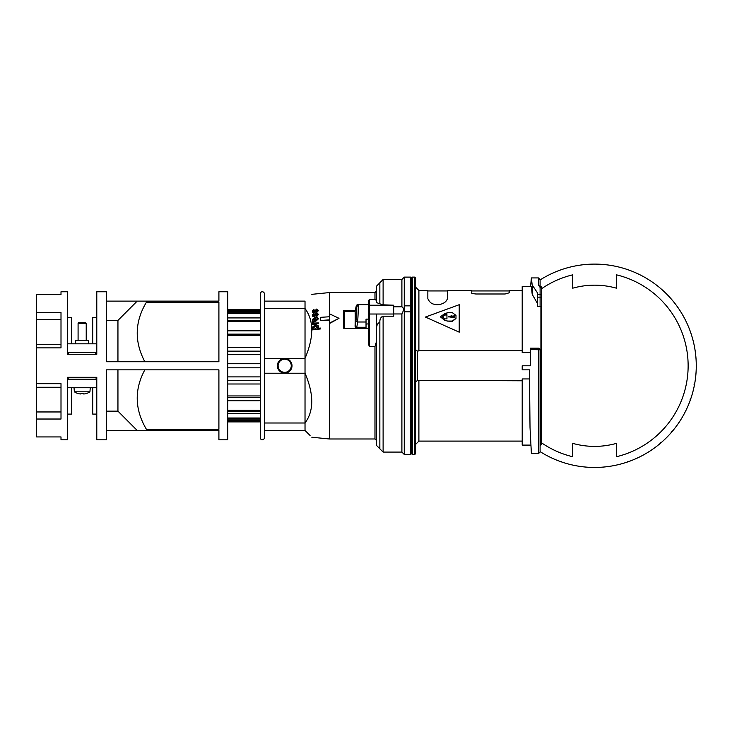 <?xml version="1.0" encoding="UTF-8"?>
<svg xmlns="http://www.w3.org/2000/svg" width="732" height="732" viewBox="0 0 732 732"><rect width="100%" height="100%" fill="white"/><g stroke="black" fill="none" stroke-linecap="round" stroke-linejoin="round"><path stroke-width="1.1" d="M541.726 442.952A93.54 93.54 0 0 0 572.717 456.731L572.717 443.363A80.611 80.611 0 0 0 616.472 443.363L616.472 456.731A93.54 93.54 0 0 0 616.472 274.839L616.472 288.198A80.611 80.611 0 0 0 572.717 288.198L572.717 274.839A93.54 93.54 0 0 0 541.726 288.618M540.097 451.617A101.675 101.675 0 0 0 682.645 416.618A101.675 101.675 0 0 0 540.097 279.944A101.675 101.675 0 0 1 561.947 269.486M561.032 461.297L561.947 462.075A101.675 101.675 0 0 0 574.721 465.497L575.901 465.287M613.288 465.287L614.468 465.497A101.675 101.675 0 0 1 574.721 465.497M671.015 298.711A101.675 101.675 0 0 1 627.242 462.075L628.157 461.297M661.664 442.201L660.538 442.604M694.311 385.654L694.092 384.474M671.015 432.85L671.418 431.724M690.889 398.428L690.111 399.343M574.721 266.064A101.675 101.675 0 0 1 614.468 266.064M264.353 437.763L264.353 293.797A2.031 2.031 -0 0 0 262.321 291.766A2.031 2.031 -0 0 0 260.29 293.797L260.29 437.763A2.031 2.031 180 0 0 262.321 439.804A2.031 2.031 180 0 0 264.353 437.763L264.353 301.117L305.024 301.117C313.991 292.15 313.991 292.15 305.024 301.117L305.024 308.556C313.991 320.662 313.991 337.26 305.024 358.332L264.353 358.332M264.353 373.219L305.024 373.219L305.024 308.556L264.353 308.556M318.502 310.478L316.608 312.72L316.453 311.631L317.679 310.533L316.736 309.709L314.046 312.344L312.756 311.978L312.344 310.999L314.001 309.371L313.159 310.899L313.927 311.695L316.636 309.06L318.502 310.478L316.608 312.29L316.453 311.631M317.679 310.963L316.736 310.139L315.867 311.054C315.08 312.601 314.467 313.168 314.046 312.765L312.756 312.399L312.344 310.999M314.129 309.993L313.159 311.329M318.502 314.367L316.608 316.736L316.453 315.602L317.679 314.431L316.736 313.534L314.046 316.352L312.756 315.95L312.344 314.897L314.001 313.15L313.159 314.797L313.927 315.657L316.636 312.829L318.502 314.367L316.608 316.315L316.453 315.602M317.679 314.852L316.206 314.202L314.046 316.773L312.756 316.37L312.344 314.897M314.129 313.827L313.159 315.218M320.625 328.924L312.473 329.885L312.473 328.659L313.241 328.613L312.344 327.195L315.373 324.907C317.78 325.191 318.823 325.841 318.502 326.865L317.752 328.247L320.625 328.055L320.625 328.924L312.473 329.455M313.241 329.043L312.344 327.195M318.502 326.865L317.752 328.668M318.374 323.736L312.473 324.532L312.473 323.379L313.369 323.324L312.344 322.364L312.656 321.522L313.589 321.741L314.12 323.059L318.374 322.922L318.374 323.736L312.473 324.111M313.369 323.745L312.344 322.364M313.589 321.741L313.369 322.757M318.502 318.768L315.474 321.558C313.049 321.357 312.006 320.708 312.344 319.628L315.41 316.993L315.675 320.323L317.679 318.823L316.462 317.715L316.599 316.938L318.502 318.768L315.474 321.138L312.344 319.207M315.675 317.404L315.675 320.323M317.679 319.234L316.462 317.715M376.605 314.019L376.605 341.075L374.976 346.556L374.976 438.99L329.427 438.99L329.427 319.884L320.479 320.46L320.479 317.34L329.427 316.764L329.427 314.22M329.427 320.305L320.479 320.46M329.427 316.764L329.427 292.571L311.805 294.337M355.102 326.399A1.629 1.629 0 0 0 356.722 327.835L366.027 327.835L366.027 319.125L368.471 319.125L368.471 343.784L369.285 346.556L369.285 305.207L393.688 305.207L393.688 316.197L383.111 316.197C380.86 316.983 379.78 318.951 379.853 322.107L379.853 448.826L379.853 322.263L379.853 448.753L376.605 445.495L376.605 328.842C376.468 325.438 377.556 323.251 379.853 322.263L379.853 322.107M368.471 306.013A0.814 0.805 -0 0 1 369.285 305.207L369.285 299.553L368.471 300.843L368.471 328.302L343.738 328.302L343.738 310.359L344.552 311.439L355.112 311.439M292.013 365.771A7.32 7.32 180 0 1 284.684 373.1A7.32 7.32 180 0 1 277.364 365.771L277.364 365.771A7.32 7.32 -0 0 0 284.684 373.1A7.32 7.32 -0 0 0 292.013 365.771A7.32 7.32 -0 0 0 284.684 358.451A7.32 7.32 -0 0 0 277.364 365.771L277.364 365.771A7.32 7.32 -0 0 0 284.684 373.1A7.32 7.32 -0 0 0 292.013 365.771L292.013 365.771M379.853 282.817L376.605 286.066L376.605 302.636L379.853 303.78L379.853 282.735L379.853 303.807L383.111 304.832L383.111 279.478L379.853 282.735M376.605 286.066L376.605 290.952L374.976 292.571L329.427 292.571M393.688 305.207L383.111 304.832M393.688 306.818L401.895 306.818L401.895 279.478L383.111 279.478M401.895 306.818C403.927 307.788 403.927 310.167 401.895 313.955L401.895 452.083L404.256 454.444L404.256 277.117L410.762 277.117L410.762 311.841L411.576 312.198L411.576 306.525L410.762 305.848L404.256 305.848M368.471 323.809L366.027 324.175M291.254 365.771A6.57 6.57 180 0 1 281.875 371.71A6.57 6.57 180 0 1 284.684 359.202A6.57 6.57 180 0 1 291.254 365.771M410.762 277.117L411.576 277.931L411.576 306.525M355.24 310.295L355.962 307.367C356.786 302.096 356.786 313.927 355.962 320.845L355.075 326.234L355.185 322.437A162.678 104.566 180 0 0 355.24 322.199L355.24 313.479A162.678 104.566 0 0 1 355.185 313.717L355.121 311.164M411.576 312.198L411.576 453.63L412.391 454.444L412.391 277.117L411.576 277.931M415.648 453.63L415.648 277.931L414.834 277.117L414.834 454.444L415.648 453.63M522.2 380.786L417.597 380.365L417.597 351.195L418.896 350.774L418.896 290.458L427.845 290.458L427.845 298.656C429.483 302.197 431.734 304.064 434.588 304.256C436.537 305.381 445.788 304.576 447.371 298.656L447.371 290.458L471.774 290.458L471.774 292.818C471.097 293.203 472.451 293.587 475.837 293.99L505.117 293.99L509.188 292.818L509.188 290.458L522.2 290.458M417.597 380.365L415.648 381.802M530.334 352.614L522.2 352.614L522.2 286.477L531.395 286.477L532.191 294.282L537.654 303.789M541.726 375.15L540.911 375.562L540.911 445.093L541.726 444.278L541.726 356.411L540.097 355.999M541.726 356.411L541.726 306.186L537.654 306.534L537.654 297.155L540.097 297.155L540.097 306.534M541.607 288.289L540.097 287.374L540.097 279.56L540.097 286.148M530.563 445.093L522.2 445.093L522.2 378.947L529.483 378.947M539.621 348.67A1.629 1.601 -0 0 0 538.468 348.203L538.468 453.63L531.395 453.63L530.014 427.36L529.456 369.852L522.2 369.852L522.2 365.78L530.334 365.78L530.334 349.503L540.097 349.805A1.629 1.601 -0 0 0 539.621 348.67M532.329 294.538L532.329 285.132L532.137 294.035M541.726 306.186L541.726 287.292L540.911 286.477L540.911 287.191M538.468 348.203L530.334 348.176L530.334 349.503M532.329 285.132L537.654 293.184L537.654 297.155M541.726 365.78L541.726 434.671M446.95 318.896L445.019 318.896L442.293 316.755L445.019 314.687L446.95 314.687L446.95 318.896L446.95 315.016L445.019 315.016L442.293 316.919M451.415 316.197L454.416 315.876L454.416 317.651L454.416 316.197L448.286 316.919M454.416 317.651L448.277 316.755L451.415 315.876M445.019 313.36L446.95 313.36L446.95 312.701L452.376 312.701L455.99 315.373L455.99 318.164L452.376 321.064L446.95 321.064L446.95 320.332L445.019 320.332L440.499 316.755L445.019 313.36M446.95 320.616L445.019 320.616L440.499 316.919M455.99 315.702L455.99 318.475L452.376 321.348L446.95 321.064M540.097 279.56L538.468 277.931L538.468 285.233L540.097 287.374A1.629 1.455 0 0 1 541.726 288.829A1.629 1.629 0 0 0 541.415 287.877L539.786 285.773M541.726 288.829L541.726 356.832M425.411 317.057L459.22 332.163L459.22 304.704L425.411 317.057L459.22 332.163M538.468 285.233L540.097 286.624M530.563 286.477L531.395 277.931L532.137 284.693M530.334 348.176L538.468 348.176A1.629 1.629 0 0 1 540.097 349.805L540.097 452.001L538.468 453.63M540.097 375.562L540.911 375.562L540.911 306.333M418.896 350.774L522.2 350.774M522.2 441.103L418.896 441.103L418.896 380.786M415.648 349.759L417.597 351.195M355.075 326.234L356.722 327.259A1.629 1.043 180 0 1 356.301 327.222M355.99 314.074L355.23 313.552L355.23 322.263M355.962 307.367L356.063 306.909M355.962 320.845L357.582 321.998C358.406 313.753 358.415 299.772 357.582 306.067M355.651 314.614L355.203 314.074M411.576 453.63L410.762 454.444L410.762 311.841L404.256 311.841M314.861 320.332L314.861 317.816L313.159 319.143L314.861 320.332L314.861 318.237L313.159 319.564M317.679 327.405L315.373 326.188L313.122 327.662M355.221 322.263L355.221 314.138M401.895 313.955L393.688 313.955M315.455 328.476L317.679 326.975L315.373 325.767L313.122 327.231L315.455 328.476M344.552 328.302L344.552 311.439M329.391 319.884L329.391 316.764M329.427 313.799L338.998 318.31L329.427 323.141M338.998 318.31L329.427 323.562M369.285 299.553L374.976 299.553L376.605 300.504M343.738 310.359L355.185 310.359M355.13 310.569L355.99 307.147C356.292 305.336 356.96 304.503 357.966 304.649L368.471 304.649L368.471 300.843M374.976 346.556L369.285 346.556M264.353 430.443L305.024 430.453C313.991 439.41 313.991 439.42 305.024 430.453C313.991 439.41 313.991 439.42 305.024 430.453L305.024 423.005L264.353 423.005M305.024 373.219C313.991 394.292 313.991 410.89 305.024 423.005L305.024 373.219M264.353 293.797L264.353 301.117M96.789 414.102L92.726 414.102L92.726 387.74M71.58 387.74L71.58 414.102L67.509 414.102M67.509 387.74L96.789 387.74L96.789 379.222L67.509 379.222L67.509 387.74M95.169 377.3L96.789 378.92L95.169 377.3M67.509 378.92L69.137 377.3L67.509 378.92M78.086 340.563L78.086 323.324L86.22 323.324L86.22 340.563M86.22 323.324L85.571 322.675L78.736 322.675L78.086 323.324M83.439 393.935L83.439 393.542A13.615 11.794 180 0 1 82.149 393.596A13.615 11.794 180 0 1 80.859 393.542L80.859 393.935A13.789 9.745 90 0 1 80.419 393.953A13.789 9.745 90 0 1 79.971 393.935A13.945 13.945 0 0 1 78.205 393.542L78.168 393.596A14 14 0 0 1 74.371 391.812L74.014 387.74L74.371 391.812L89.926 391.812L90.283 387.74L89.926 391.812A14 14 0 0 1 86.129 393.596L86.102 393.542A13.945 13.945 0 0 1 84.326 393.935A13.789 9.745 -90 0 1 83.887 393.953A13.789 9.745 -90 0 1 83.439 393.935L82.872 393.441M80.859 393.935L81.426 393.441M88.654 343.82L88.654 340.563L75.643 340.563L75.643 343.82M67.509 352.641L69.137 354.27L67.509 352.641M95.169 354.27L96.789 352.641L95.169 354.27M96.789 317.468L92.726 317.468L92.726 343.82M71.58 343.82L71.58 317.468L67.509 317.468M67.509 343.82L96.789 343.82L96.789 352.348L67.509 352.348L67.509 343.82M260.29 367.812L227.753 367.812L260.29 367.812M106.552 301.117L146.409 301.117L146.409 302.252L218.905 302.252L218.905 361.718L106.552 361.718L106.552 291.766L96.789 291.766L96.789 354.27L67.509 354.27L67.509 291.766L61.003 291.766L61.003 294.63L36.6 294.63L36.6 436.931L61.003 436.931L61.003 439.804L67.509 439.804L67.509 377.3L96.789 377.3L96.789 439.804L106.552 439.804L106.552 369.852L218.905 369.852L218.905 429.309L146.409 429.309L146.409 430.443L137.186 430.443L117.944 411.146L106.552 411.146M146.409 430.443L218.905 430.443L218.905 439.804L227.753 439.804L227.753 291.766L218.905 291.766L218.905 301.117L146.409 301.117M36.6 347.874L61.003 347.874L61.003 312.537L36.6 312.537M36.6 419.024L61.003 419.024L61.003 383.687L36.6 383.687M144.826 369.852C134.185 389.68 134.715 409.499 146.409 429.309M117.944 369.852L117.944 411.146M106.552 430.443L137.186 430.443M146.409 302.252C134.725 321.732 134.194 341.551 144.826 361.718M106.552 320.415L117.944 320.415L117.944 361.718M117.944 320.415L137.186 301.117M61.003 411.96L36.6 411.96M61.003 387.255L36.6 387.255M61.003 344.305L36.6 344.305M61.003 319.6L36.6 319.6M260.29 320.277L227.753 320.277M260.29 321.284L227.753 321.284M260.29 317.926L227.753 317.926M260.29 313.552L227.753 313.552M260.29 312.692L227.753 312.692M260.29 311.567L227.753 311.567M260.29 310.505L227.753 310.505M260.29 309.691L227.753 309.691M260.29 421.87L227.753 421.87M260.29 421.056L227.753 421.056M260.29 419.994L227.753 419.994M260.29 418.869L227.753 418.869M260.29 418.009L227.753 418.009M260.29 413.635L227.753 413.635M260.29 411.274L227.753 411.274M260.29 410.268L227.753 410.268M260.29 400.715L227.753 400.715M260.29 397.403L227.753 397.403M260.29 395.939L227.753 395.939M260.29 383.998L227.753 383.998L260.29 383.998M260.29 380.42L227.753 380.42M260.29 376.898L227.753 376.898M260.29 363.74L227.753 363.74M260.29 354.654L227.753 354.654M260.29 351.14L227.753 351.14M260.29 347.554L227.753 347.554M260.29 335.613L227.753 335.613M260.29 334.149L227.753 334.149M260.29 330.837L227.753 330.837M368.471 314.019L393.688 314.019M401.895 452.083L383.111 452.083L383.111 316.197M356.722 327.835L357.582 321.998L366.027 321.998M366.027 327.259L356.722 327.259M537.654 294.511L540.097 294.511L540.097 297.155L541.726 297.155M541.726 295.838A1.629 1.318 180 0 0 540.097 294.511L540.097 287.374M374.976 299.553L374.976 292.571M374.976 438.99L376.605 440.618M383.111 452.083L379.853 448.826M414.834 277.117L412.391 277.117M540.911 286.477L540.362 286.477M541.415 443.683A1.629 1.629 0 0 0 541.726 442.732M427.845 290.952L447.371 290.952M471.774 290.952L509.188 290.952M538.468 277.931L531.395 277.931M540.911 445.093L540.097 445.093M418.896 290.458L415.648 287.209M418.896 441.103L415.648 444.361M414.834 454.444L412.391 454.444M355.093 310.908A1.629 1.629 0 0 0 355.093 310.963L355.166 313.882M355.166 322.583L355.093 326.17M410.762 454.444L404.256 454.444M401.895 279.478L404.256 277.117M311.805 437.224L329.427 438.99M74.371 391.812A14 14 0 0 0 78.168 393.596M86.129 393.596A14 14 0 0 0 89.926 391.812M260.29 309.654L227.753 309.654M260.29 421.907L227.753 421.907"/></g></svg>
